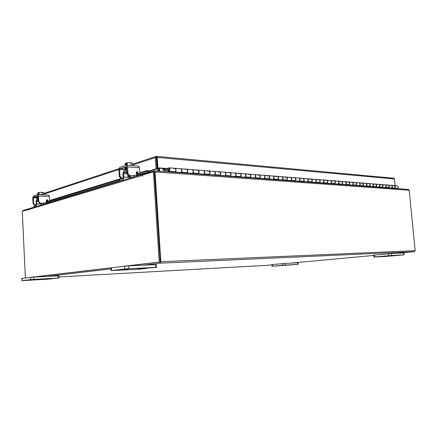 <?xml version="1.0" encoding="UTF-8"?>
<svg xmlns="http://www.w3.org/2000/svg" width="437" height="437" viewBox="0 0 437 437"><rect width="100%" height="100%" fill="white"/><g stroke="black" fill="none" stroke-linecap="round" stroke-linejoin="round"><path stroke-width="0.66" d="M168.879 171.883L169.48 171.326L169.993 168.758L169.212 167.841C168.141 168.01 167.732 168.939 167.966 170.643L168.272 171.244L169.097 168.769L169.485 169.228L169.228 170.512L167.835 171.807M391.099 188.189L391.705 187.806L392.229 185.998L391.224 185.31L392.339 186.435C392.3 187.451 391.842 187.959 390.968 187.959L388.367 187.768M393.988 188.178C394.857 188.183 395.316 187.675 395.354 186.665L394.245 185.55L395.239 186.228L394.72 188.03L394.114 188.413M384.964 187.741L385.576 187.353L386.095 185.517L385.09 184.829L386.21 185.96C386.166 186.992 385.713 187.506 384.833 187.506L382.162 187.309M387.919 187.735C388.793 187.735 389.252 187.222 389.291 186.2L388.176 185.07L389.176 185.758L388.657 187.582L388.045 187.965M378.688 187.276L379.3 186.889L379.824 185.031L378.819 184.338L379.933 185.479C379.895 186.523 379.436 187.041 378.557 187.041L375.815 186.839M381.714 187.276C382.594 187.276 383.047 186.757 383.091 185.725L381.971 184.583L382.976 185.277L382.457 187.123L381.84 187.511M372.264 186.807L372.881 186.413L373.406 184.534L372.395 183.83L373.52 184.988C373.477 186.042 373.018 186.566 372.138 186.566L369.32 186.359M375.367 186.807C376.246 186.807 376.705 186.282 376.743 185.233L375.623 184.086L376.634 184.785L376.11 186.648L375.498 187.047M365.698 186.326L366.315 185.922L366.84 184.026L365.829 183.316L366.954 184.485C366.911 185.55 366.452 186.08 365.567 186.086L362.677 185.872M368.872 186.326C369.751 186.326 370.215 185.796 370.254 184.736L369.134 183.573L370.139 184.283L369.615 186.167L369.003 186.566M358.968 185.834L359.591 185.425L360.115 183.507L359.105 182.786L360.23 183.966C360.186 185.042 359.727 185.583 358.843 185.588L355.871 185.37M362.224 185.834C363.109 185.834 363.568 185.299 363.611 184.228L362.486 183.048L363.497 183.769L362.972 185.676L362.355 186.08M352.085 185.326L352.703 184.917L353.233 182.972L352.217 182.24L353.347 183.442C353.304 184.529 352.839 185.075 351.954 185.08L348.901 184.851M355.418 185.337C356.302 185.332 356.767 184.791 356.805 183.704L355.68 182.513L356.696 183.24L356.166 185.173L355.549 185.583M345.033 184.807L345.651 184.392L346.18 182.426L345.164 181.688L346.295 182.895C346.251 183.999 345.787 184.556 344.902 184.556L341.761 184.327M348.447 184.818C349.338 184.818 349.802 184.267 349.84 183.169L348.71 181.967L349.726 182.699L349.201 184.654L348.579 185.07M337.806 184.277L338.424 183.857L338.959 181.863L337.938 181.12L339.068 182.344C339.03 183.458 338.566 184.021 337.675 184.026L334.447 183.786M341.308 184.294C342.198 184.288 342.663 183.731 342.706 182.622L341.57 181.404L342.592 182.147L342.062 184.124L341.439 184.545M330.399 183.737L331.022 183.305L331.552 181.289L330.53 180.536L331.667 181.776C331.628 182.906 331.159 183.474 330.268 183.48L326.952 183.234M333.994 183.753C334.884 183.748 335.354 183.185 335.392 182.06L334.256 180.831L335.277 181.579L334.747 183.584L334.125 184.01M322.806 183.179L323.429 182.742L323.964 180.7L322.943 179.94L324.079 181.191C324.036 182.338 323.571 182.912 322.681 182.917L319.267 182.666M326.499 183.201C327.389 183.196 327.854 182.622 327.897 181.486L326.761 180.241L327.783 180.994L327.253 183.027L326.63 183.458M315.022 182.606L315.645 182.169L316.18 180.099L315.159 179.328L316.295 180.596C316.251 181.754 315.787 182.338 314.891 182.344L311.379 182.087M318.808 182.633C319.704 182.628 320.168 182.049 320.212 180.896L319.076 179.634L320.097 180.399L319.562 182.458L318.939 182.895M307.036 182.021L307.664 181.573L308.194 179.476L307.173 178.7L308.309 179.984C308.271 181.158 307.801 181.748 306.911 181.754L303.294 181.486M310.926 182.054C311.821 182.043 312.286 181.459 312.329 180.29L311.188 179.012L312.215 179.787L311.679 181.874L311.057 182.316M298.842 181.421L299.471 180.967L300.001 178.842L298.979 178.056L300.115 179.35C300.077 180.541 299.607 181.142 298.717 181.153L294.991 180.874M302.836 181.453C303.731 181.448 304.201 180.852 304.239 179.667L303.103 178.378L304.125 179.159L303.595 181.273L302.967 181.721M290.436 180.803L291.058 180.344L291.594 178.187L290.567 177.389L291.708 178.706C291.665 179.913 291.195 180.519 290.305 180.53L286.47 180.246M294.538 180.842C295.428 180.831 295.898 180.23 295.936 179.033L294.8 177.722L295.822 178.52L295.292 180.656L294.669 181.115M281.799 180.17L282.422 179.7L282.957 177.52L281.931 176.712L283.072 178.045C283.029 179.263 282.559 179.88 281.668 179.891L277.719 179.602M286.017 180.213C286.907 180.202 287.377 179.591 287.415 178.378L286.279 177.056L287.3 177.859L286.77 180.022L286.148 180.486M272.928 179.52L273.551 179.044L274.086 176.832L273.059 176.013L274.196 177.362C274.157 178.602 273.688 179.225 272.797 179.236L268.728 178.935M277.26 179.569C278.156 179.558 278.62 178.935 278.664 177.706L277.528 176.368L278.549 177.176L278.014 179.378L277.391 179.847M263.811 178.848L264.434 178.367L264.969 176.122L263.948 175.297L265.084 176.663C265.041 177.919 264.576 178.553 263.68 178.564L259.485 178.258M268.269 178.902C269.165 178.891 269.629 178.263 269.673 177.012L268.537 175.658L269.558 176.482L269.023 178.711L268.4 179.186M254.443 178.165L255.066 177.673L255.596 175.395L254.574 174.56L255.711 175.942C255.667 177.214 255.203 177.859 254.312 177.875L249.98 177.553M259.032 178.225C259.922 178.209 260.386 177.569 260.43 176.302L259.294 174.931L260.315 175.761L259.78 178.023L259.157 178.509M244.807 177.455L245.43 176.958L245.96 174.647L244.939 173.8L246.075 175.204C246.031 176.493 245.567 177.149 244.676 177.165L240.208 176.832M249.527 177.52C250.417 177.504 250.882 176.859 250.925 175.576L249.795 174.183L250.811 175.024L250.281 177.318L249.658 177.81M234.893 176.728L235.516 176.226L236.046 173.882L235.03 173.019L236.155 174.439C236.117 175.75 235.652 176.417 234.767 176.433L230.152 176.089M239.76 176.799C240.645 176.783 241.109 176.127 241.148 174.822L240.022 173.413L241.038 174.265L240.508 176.592L239.886 177.094M224.694 175.98L225.312 175.466L225.836 173.09L224.826 172.216L225.951 173.658C225.913 174.986 225.448 175.663 224.563 175.679L219.8 175.33M229.704 176.056C230.589 176.04 231.053 175.374 231.091 174.052L229.966 172.62L230.976 173.489L230.452 175.849L229.829 176.357M214.19 175.21L214.807 174.685L215.332 172.271L214.327 171.391L215.446 172.85C215.403 174.199 214.944 174.887 214.064 174.904L209.143 174.543M219.352 175.297C220.237 175.275 220.696 174.598 220.734 173.26L219.614 171.807L220.625 172.686L220.095 175.079L219.483 175.598M203.374 174.418L203.986 173.888L204.511 171.435L203.505 170.539L204.62 172.02C204.582 173.391 204.123 174.084 203.243 174.106L198.158 173.729M208.695 174.51C209.574 174.489 210.033 173.8 210.071 172.44L208.957 170.971L209.962 171.856L209.438 174.292L208.82 174.816M192.225 173.598L192.832 173.057L193.356 170.567L192.356 169.665L193.465 171.162C193.427 172.555 192.968 173.26 192.1 173.281L186.839 172.894M197.715 173.697C198.589 173.675 199.043 172.976 199.086 171.594L197.972 170.108L198.972 171.004L198.453 173.473L197.841 174.008M180.732 172.752L181.339 172.205L181.852 169.676L180.863 168.758L181.967 170.283C181.923 171.692 181.47 172.413 180.607 172.435L175.166 172.036M186.397 172.861C187.265 172.839 187.719 172.129 187.757 170.725L186.654 169.217L187.648 170.124L187.129 172.637L186.523 173.178M174.724 172.003C175.587 171.976 176.04 171.249 176.078 169.829L174.98 168.294L175.969 169.217L175.456 171.768L174.849 172.32M180.186 172.713L180.088 172.397M191.679 173.555L191.581 173.243M202.823 174.374L202.724 174.068M213.638 175.166L213.54 174.866M224.137 175.936L224.039 175.641M234.341 176.69L234.237 176.395M244.25 177.417L244.146 177.127M253.886 178.121L253.782 177.837M263.254 178.809L263.15 178.525M272.366 179.476L272.262 179.197M281.237 180.126L281.133 179.853M168.627 170.474L169.223 170.517M397.228 185.785L398.336 186.894C398.298 187.899 397.839 188.402 396.971 188.402L394.431 188.21M163.52 169.452L167.737 168.19L167.797 169.108L163.596 170.364L162.859 169.458L162.793 168.463M174.827 168.321L173.708 168.655M186.501 169.245L185.37 169.567M197.819 170.13L196.683 170.452M208.799 170.998L207.657 171.304M219.461 171.834L218.314 172.14M229.807 172.648L228.66 172.948M239.864 173.44L238.711 173.729M249.636 174.205L248.478 174.494M259.136 174.953L257.977 175.237M268.378 175.679L267.215 175.958M277.369 176.39L276.206 176.657M286.12 177.078L284.957 177.34M294.642 177.744L293.478 178.006M302.945 178.4L301.781 178.657M311.035 179.033L309.871 179.29M318.917 179.656L317.754 179.902M326.603 180.257L325.445 180.503M334.103 180.847L332.945 181.087M341.417 181.426L340.259 181.661M348.557 181.983L347.399 182.218M355.521 182.535L354.369 182.764M362.328 183.07L361.181 183.294M368.975 183.589L367.828 183.813M375.47 184.103L374.329 184.321M381.818 184.6L380.676 184.818M388.023 185.091L386.882 185.299M394.087 185.567L392.956 185.774M168.338 168.234L167.737 168.19M163.356 168.507L163.405 169.294L163.924 169.332M34.884 279.571L30.404 279.931L34.884 279.571M59.17 277.992L44.498 279.123L52.276 278.746L46.967 279.232L21.954 280.641L21.85 278.38L33.807 277.091L59.055 275.752L59.17 277.992L57.897 278.036L57.782 275.785M22.058 278.347L22.161 280.603L30.677 279.647L30.568 277.331M33.807 277.091L33.917 279.401L57.897 278.036M33.917 279.401L30.677 279.647M283.023 265.368L279.238 265.674L283.023 265.368M298.22 264.352L272.043 266.248L271.912 264.614L285.11 263.418L298.083 262.724L298.22 264.352L297.799 264.363L297.663 262.735M272.415 264.554L272.546 266.193L282.859 265.259L282.728 263.593M285.11 263.418L285.241 265.079L297.799 264.363M285.241 265.079L282.859 265.259M272.546 266.193L272.043 266.248M128.172 269.154L122.316 269.64L128.172 269.154M156.675 267.368L137.994 268.842L146.1 268.52L138.758 269.214L111.129 270.596L110.971 267.799L128.686 265.843L156.501 264.587L156.675 267.368L155.496 267.384L155.315 264.598M111.397 267.723L111.555 270.525L124.785 269.034L124.611 266.149M128.686 265.843L128.86 268.728L155.496 267.384M128.86 268.728L124.785 269.034M111.555 270.525L111.129 270.596M387.521 255.94L382.736 256.339L387.521 255.94M404.094 254.853L386.554 256.404L373.864 257.049L373.69 255.148L391.366 253.536L403.908 252.957L404.094 254.853L403.783 254.858L403.597 252.963M374.525 255.05L374.706 256.956L388.744 255.683L388.559 253.744M391.366 253.536L391.552 255.476L403.783 254.858M391.552 255.476L388.744 255.683M374.706 256.956L373.864 257.049M127.205 173.729L126.533 173.44L127.167 173.09M129.931 177.165L129.942 178.165M119.547 181.076L119.279 181.24L119.197 179.897L119.47 179.727L119.547 181.076L122.524 180.175C123.398 179.749 123.835 178.717 123.824 177.083L129.953 177.466M127.222 173.959L123.622 173.718L123.824 177.083M123.622 173.718L124.184 172.369L126.479 172.528M123.922 171.091L122.873 173.953L123.076 177.313L122.442 178.82L119.47 179.727M47.857 202.872L119.421 181.35M130.237 175.696L130.723 176.231L134.061 175.264L139.556 175.259M129.423 175.931L130.587 177.619L131.024 177.602L134.148 176.657L134.061 175.264M135.623 176.45L134.148 176.657M127.992 173.729L129.663 175.658L128.893 175.893L127.222 173.975L127.992 173.729L127.577 166.879L126.637 165.142L119.896 167.278L118.88 169.731L119.285 176.455L120.028 176.226L119.623 169.485L126.976 170.015L123.917 170.998L124.184 172.369M123.999 172.358L127.063 171.38M132.493 165.596L128.68 165.301M126.877 168.343L125.517 168.928L126.943 169.381M126.834 167.622L125.474 168.212L124.594 167.95L126.823 167.475M129.827 177.018L127.839 176.805L129.549 176.411M128.86 162.635L126.457 162.957L127.183 162.968L127.32 165.197L127.183 162.968L129.194 162.624L130.898 162.848L131.045 165.301M126.457 162.957L126.544 164.383L125.943 164.58L125.856 163.159L125.168 163.651L125.277 165.492L125.168 163.651M130.898 162.848L132.558 163.405L132.695 165.612M131.635 162.826L129.194 162.624M125.856 163.159L126.473 163.181M139.327 174.041L138.709 174.232L137.759 173.811L136.513 171.894M136.415 175.051L136.393 172.413L136.776 171.654L137.737 172.074L136.956 172.315M128.893 175.893L130.395 175.991M119.623 169.485L119.978 168.638L126.479 166.535L127.222 173.975M120.028 176.226L121.688 178.11L123.758 178.241M138.382 166.055L139.529 167.786L139.873 173.232L139.485 173.992L138.534 173.571L137.737 172.074M121.688 178.11L120.94 178.345L122.835 178.46M120.94 178.345L119.285 176.455M129.663 175.658L132.231 175.821M46.431 202.304L46.459 202.834M33.873 207.023L33.824 205.92L33.873 207.023L35.856 206.428L36.719 203.964L40.636 204.068M38.238 201.26L36.582 201.211L36.719 203.964M36.582 201.211L36.959 200.146L38.183 200.184M36.741 199.119L36.085 201.37L36.222 204.117L35.801 205.314L33.824 205.92M40.985 203.2L41.324 203.604L43.487 202.965L48.207 202.883M40.433 203.358L41.482 204.724L43.542 204.101L43.487 202.965M44.672 203.948L43.542 204.101M38.106 198.584L36.741 199.026L36.959 200.146M36.795 200.141L38.161 199.704M43.973 194.826L43.973 194.826C43.296 194.443 41.635 194.383 38.997 194.64M38.008 196.606L37.937 197.311M40.575 203.915L39.794 203.768L40.477 203.576M43.995 194.793L43.897 192.799L43.995 194.793M39.046 192.608L39.144 194.612L39.04 192.608L40.45 192.324L42.154 192.477L42.252 194.481M39.04 192.608L38.56 192.559L38.62 193.722L38.221 193.859L38.166 192.695L37.708 193.056L37.779 194.591M42.154 192.477L43.897 192.799M40.45 192.324L38.56 192.559M42.935 192.4L40.728 192.313M38.166 192.695L38.565 192.69M43.421 192.537L43.094 192.427M37.992 196.617L37.008 196.601L37.91 196.781M49.026 201.588L47.797 201.381L46.584 199.818M46.191 202.823L46.393 200.337L46.748 199.704L47.617 200.02L47.098 200.179M39.745 203.336L38.265 201.812L38.773 201.654L40.253 203.178L39.745 203.336L41.062 203.374M38.773 201.654L38.5 196.071L37.642 194.607L33.42 196.011L32.748 197.956L33.01 203.456L33.507 203.303L33.474 197.125L37.697 195.732L38.265 201.812M33.507 203.303L34.976 204.806L36.681 204.849M48.512 194.995L49.31 196.459L49.534 200.911L49.173 201.539L48.316 201.222L47.617 200.02M34.976 204.806L36.08 204.997M34.479 204.958L33.01 203.456M40.253 203.178L42.575 203.243M156.091 168.802L149.634 170.774L150.541 170.84L157.003 168.873L156.091 168.802L155.364 157.571L156.277 157.653L157.003 168.873M393.699 178.22L156.621 156.37L157.222 157.418L156.572 157.631L156.359 156.38L155.905 156.462L155.364 157.571L132.657 165.022M393.841 178.23L394.442 178.979L395.081 185.616M394.442 178.979L157.222 157.418L157.899 167.835L166.65 168.513M156.572 157.631L157.249 168.037L157.899 167.835M165.994 168.709L157.249 168.037M149.427 170.933L149.033 171.845L147.078 171.299L147.477 170.392L149.328 170.867M149.033 171.845L149.978 171.96L150.541 170.84M147.078 171.299L139.851 173.511M137.972 174.084L136.513 174.532M119.29 179.798L49.507 201.135M47.988 201.599L46.469 202.069M147.477 170.392L139.84 172.735M137.557 173.44L136.481 173.773M121.491 178.378L49.512 200.501M47.628 201.086L46.448 201.446M158.948 171.157L158.751 168.152M159.614 171.206L159.418 168.201M22.746 211.169L23.106 210.465L29.159 208.646M143.582 174.822L143.538 174.046L154.414 170.823L408.573 189.472L409.212 190.232L155.042 171.927L160.838 261.73L160.122 263.194L143.161 265.166M397.118 253.263L414.423 251.663L415.145 250.669L409.212 190.232M154.277 171.965L160.15 261.812M373.717 255.432L291.004 263.096M271.934 264.866L266.532 265.363M46.797 276.386L111.031 268.908M32.491 277.173L110.971 267.854L32.491 277.173M125.566 266.057L159.215 262.058L153.414 171.867L154.354 171.932L160.166 262.014L127.151 265.936L160.046 262.031M155.042 171.927L154.414 170.823M157.588 168.065L157.784 171.069M158.489 168.13L158.68 171.135M143.549 174.243L142.724 174.303L142.145 175.45L142.309 176.237L142.451 175.161L153.414 171.867M28.662 209.449L22.271 211.311L25.379 277.948M28.465 209.449L28.58 210.213L29.41 208.564M31.246 277.266L110.982 267.788M160.166 262.014L159.215 262.058M156.501 161.155L156.796 161.106M156.867 162.198L156.572 162.247M169.48 171.326L175.456 171.768M181.339 172.205L187.129 172.637M192.832 173.057L198.453 173.473M203.986 173.888L209.438 174.292M214.807 174.685L220.095 175.079M225.312 175.466L230.452 175.849M235.516 176.226L240.508 176.592M245.43 176.958L250.281 177.318M255.066 177.673L259.78 178.023M264.434 178.367L269.023 178.711M273.551 179.044L278.014 179.378M282.422 179.7L286.77 180.022M291.058 180.344L295.292 180.656M299.471 180.967L303.595 181.273M307.664 181.573L311.679 181.874M315.645 182.169L319.562 182.458M323.429 182.742L327.253 183.027M331.022 183.305L334.747 183.584M338.424 183.857L342.062 184.124M345.651 184.392L349.201 184.654M352.703 184.917L356.166 185.173M359.591 185.425L362.972 185.676M366.315 185.922L369.615 186.167M372.881 186.413L376.11 186.648M379.3 186.889L382.457 187.123M385.576 187.353L388.657 187.582M391.705 187.806L394.72 188.03M163.596 170.364L167.983 170.692M127.101 171.981L126.49 172.271M126.457 172.282L127.08 171.615M123.168 180.213L122.524 180.175M136.546 175.062L136.617 176.149M131.024 177.602L131.674 177.641M125.501 167.595L125.534 168.081M137.759 173.811L138.534 173.571M139.529 167.786L127.577 166.879M119.978 168.638L125.588 169.048M36.435 206.439L35.856 206.428M45.486 202.806L45.53 203.691M41.482 204.724L42.072 204.734M38.074 197.956L33.245 197.797M47.797 201.381L48.316 201.222M49.31 196.459L38.5 196.071M33.474 197.125L37.932 197.278M43.962 194.126L118.875 169.545M149.012 171.828L138.043 175.161M130.308 177.509L129.958 177.613M119.257 180.863L46.841 202.844M415.145 250.669L160.838 261.73M414.423 251.663L160.122 263.194M59.115 276.938L266.559 265.363M156.637 163.225L156.927 163.132M142.145 175.45L28.662 209.542M142.495 176.029L142.178 176.007M156.91 162.886L156.621 162.974M169.212 167.841L397.435 185.801M167.994 170.714L163.509 170.381M146.1 268.52L146.084 268.236M126.533 173.44L126.468 172.336M131.548 177.679L130.849 177.635M125.517 168.928L125.474 168.212M127.839 176.805L127.746 175.275M138.584 166.071L126.637 165.142M42.012 204.756L41.4 204.74M39.794 203.768L39.772 203.336M48.616 195L37.822 194.596M155.905 156.462L132.602 164.154M118.968 168.649L43.929 193.411M129.953 178.023L131.166 177.657M139.168 175.232L149.744 172.031M29.192 208.629L142.724 174.303"/></g></svg>
